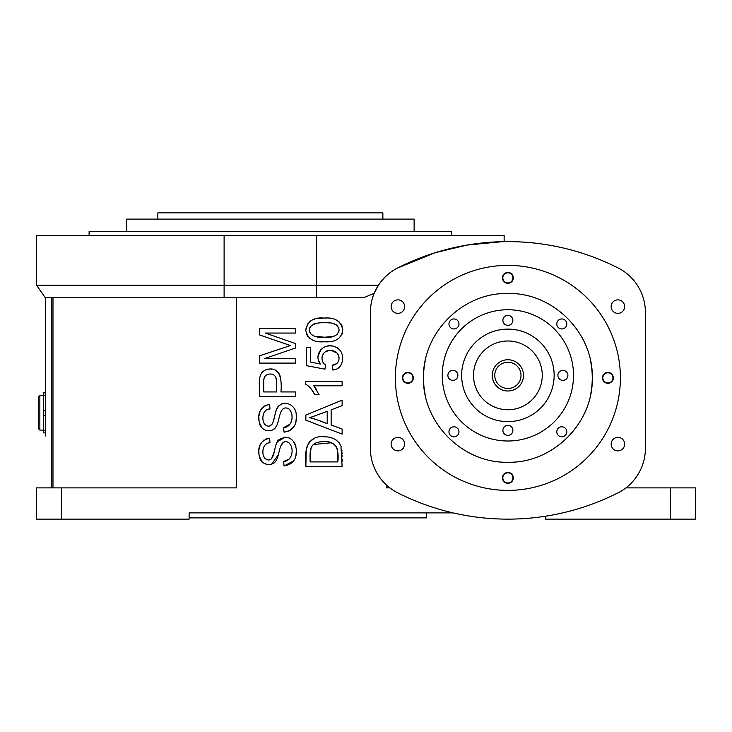 <?xml version="1.0" encoding="UTF-8"?>
<svg xmlns="http://www.w3.org/2000/svg" width="732" height="732" viewBox="0 0 732 732"><rect width="100%" height="100%" fill="white"/><g stroke="black" fill="none" stroke-linecap="round" stroke-linejoin="round"><path stroke-width="1.1" d="M39.848 430.068L39.848 395.692L38.604 396.936L38.604 428.815L39.848 430.068L43.6 430.068M45.347 432.877L43.6 432.877L43.6 410.551L45.347 410.551M43.6 410.551L43.6 392.874L45.347 392.874M43.6 395.198L45.347 395.198M407.88 382.937A5.06 5.06 0 0 0 412.94 377.877A5.06 5.06 0 0 0 407.88 372.808A5.06 5.06 0 0 0 402.82 377.877A5.06 5.06 0 0 0 407.88 382.937M413.315 377.877A5.435 5.435 0 0 1 407.88 383.312A5.435 5.435 0 0 1 402.444 377.877A5.435 5.435 0 0 1 407.88 372.432A5.435 5.435 0 0 1 413.315 377.877M425.127 361.416A84.381 84.381 0 0 0 423.508 377.877C422.337 422.959 462.798 463.42 507.889 462.258C552.971 463.42 593.432 422.959 592.27 377.877C593.432 332.786 552.971 292.333 507.889 293.495C462.798 292.333 422.337 332.786 423.508 377.877A84.381 84.381 0 0 0 425.127 394.338M590.642 394.338A84.381 84.381 0 0 0 590.642 361.416M573.513 375.37A65.633 65.633 0 0 0 507.889 309.746A65.633 65.633 0 0 0 442.256 375.37A65.633 65.633 0 0 0 507.889 441.003A65.633 65.633 0 0 0 573.513 375.37M448.963 431.798A4.996 4.996 0 0 0 453.968 436.794A4.996 4.996 0 0 0 458.964 431.798A4.996 4.996 0 0 0 453.968 426.793A4.996 4.996 0 0 0 448.963 431.798M448.963 323.956A4.996 4.996 0 0 0 453.968 328.952A4.996 4.996 0 0 0 458.964 323.956A4.996 4.996 0 0 0 453.968 318.951A4.996 4.996 0 0 0 448.963 323.956M556.805 431.798A4.996 4.996 0 0 0 561.81 436.794A4.996 4.996 0 0 0 566.806 431.798A4.996 4.996 0 0 0 561.81 426.793A4.996 4.996 0 0 0 556.805 431.798M556.805 323.956A4.996 4.996 0 0 0 561.81 328.952A4.996 4.996 0 0 0 566.806 323.956A4.996 4.996 0 0 0 561.81 318.951A4.996 4.996 0 0 0 556.805 323.956M461.636 375.37A46.253 46.253 0 0 0 507.889 421.623A46.253 46.253 0 0 0 554.142 375.37A46.253 46.253 0 0 0 507.889 329.116A46.253 46.253 0 0 0 461.636 375.37M447.883 375.37A4.996 4.996 0 0 0 452.879 380.375A4.996 4.996 0 0 0 457.884 375.37A4.996 4.996 0 0 0 452.879 370.374A4.996 4.996 0 0 0 447.883 375.37M502.884 320.369A4.996 4.996 0 0 0 507.889 325.365A4.996 4.996 0 0 0 512.885 320.369A4.996 4.996 0 0 0 507.889 315.373A4.996 4.996 0 0 0 502.884 320.369M502.884 430.379A4.996 4.996 0 0 0 507.889 435.375A4.996 4.996 0 0 0 512.885 430.379A4.996 4.996 0 0 0 507.889 425.374A4.996 4.996 0 0 0 502.884 430.379M557.894 375.37A4.996 4.996 0 0 0 562.89 380.375A4.996 4.996 0 0 0 567.895 375.37A4.996 4.996 0 0 0 562.89 370.374A4.996 4.996 0 0 0 557.894 375.37M542.266 375.37A34.377 34.377 0 0 0 507.889 340.993A34.377 34.377 0 0 0 473.513 375.37A34.377 34.377 0 0 0 507.889 409.755A34.377 34.377 0 0 0 542.266 375.37M492.883 370.996L492.261 375.37L492.828 371.188M523.508 375.37A15.628 15.628 0 0 0 507.889 359.751A15.628 15.628 0 0 0 492.261 375.37A15.628 15.628 0 0 1 507.889 359.751A15.628 15.628 0 0 1 523.508 375.37A15.628 15.628 0 0 1 507.889 390.998A15.628 15.628 0 0 1 492.261 375.37L492.764 379.322M620.397 377.877A112.508 112.508 0 0 1 507.889 490.385A112.508 112.508 0 0 1 395.381 377.877A112.508 112.508 0 0 1 507.889 265.368A112.508 112.508 0 0 1 620.397 377.877M315.584 323.443L313.351 324.194M310.725 326.271L309.517 328.869M309.654 331.715L311.054 334.085M312.006 334.89L313.04 335.494M315.638 336.391L324.249 337.187C332.84 338.074 337.781 335.649 339.081 329.922C338.202 323.828 331.477 321.485 318.905 322.913C302.975 325.411 308.081 339.108 324.249 337.187M324.514 318.081L326.289 318.118M330.041 318.411L331.166 318.576M338.065 321.064L339.081 321.796M340.984 323.809L342.201 326.252M342.722 329.089L342.713 330.855M342.402 332.877L341.835 334.542M341.021 336.015L338.376 338.642M328.028 341.634L327.506 341.67M325.539 341.752L324.239 341.762C313.561 342.668 307.385 338.724 305.711 329.922C307.715 321.019 313.854 317.066 324.13 318.081C334.872 317.139 341.075 321.11 342.741 330.004C341.505 338.623 335.338 342.549 324.239 341.762M426.628 512.885L426.628 517.881L189.112 517.881M611.147 444.132A6.753 6.753 0 0 0 617.89 450.875A6.753 6.753 0 0 0 624.643 444.132A6.753 6.753 0 0 0 617.89 437.379A6.753 6.753 0 0 0 611.147 444.132M611.147 306.617A6.753 6.753 0 0 0 617.89 313.369A6.753 6.753 0 0 0 624.643 306.617A6.753 6.753 0 0 0 617.89 299.864A6.753 6.753 0 0 0 611.147 306.617M391.126 306.617A6.753 6.753 0 0 0 397.879 313.369A6.753 6.753 0 0 0 404.631 306.617A6.753 6.753 0 0 0 397.879 299.864A6.753 6.753 0 0 0 391.126 306.617M391.126 444.132A6.753 6.753 0 0 0 397.879 450.875A6.753 6.753 0 0 0 404.631 444.132A6.753 6.753 0 0 0 397.879 437.379A6.753 6.753 0 0 0 391.126 444.132M157.856 219.115L157.856 212.866L382.873 212.866L382.873 219.115M89.103 235.365L89.103 231.614L451.635 231.614L451.635 235.365M126.609 231.614L126.609 219.115L414.129 219.115L414.129 231.614M512.949 477.877A5.06 5.06 0 0 0 507.889 472.817A5.06 5.06 0 0 0 502.82 477.877A5.06 5.06 0 0 0 507.889 482.946A5.06 5.06 0 0 0 512.949 477.877M507.889 472.442A5.435 5.435 0 0 1 513.324 477.877A5.435 5.435 0 0 1 507.889 483.321A5.435 5.435 0 0 1 502.445 477.877A5.435 5.435 0 0 1 507.889 472.442M607.889 372.808A5.06 5.06 0 0 0 602.829 377.877A5.06 5.06 0 0 0 607.889 382.937A5.06 5.06 0 0 0 612.958 377.877A5.06 5.06 0 0 0 607.889 372.808M602.454 377.877A5.435 5.435 0 0 1 607.889 372.432A5.435 5.435 0 0 1 613.334 377.877A5.435 5.435 0 0 1 607.889 383.312A5.435 5.435 0 0 1 602.454 377.877M502.82 277.867A5.06 5.06 0 0 0 507.889 282.927A5.06 5.06 0 0 0 512.949 277.867A5.06 5.06 0 0 0 507.889 272.807A5.06 5.06 0 0 0 502.82 277.867M507.889 283.302A5.435 5.435 0 0 1 502.445 277.867A5.435 5.435 0 0 1 507.889 272.432A5.435 5.435 0 0 1 513.324 277.867A5.435 5.435 0 0 1 507.889 283.302M342.118 434.113L305.866 420.186L305.866 414.998L342.118 400.166L342.118 405.638L331.138 409.838L331.138 425.036L342.118 429.025L342.118 434.113M314.824 394.749C312.701 390.119 309.663 386.606 305.711 384.227L305.711 381.363L342.118 381.363L342.118 385.801L313.753 385.801L319.115 394.749L314.824 394.749L311.073 388.784M324.981 369.157L306.333 365.634L306.333 347.59L310.588 347.59L310.588 362.084L320.332 364.033C312.839 353.931 324.496 341.734 335.439 346.986C346.263 350.784 344.626 369.761 332.63 369.962L332.227 365.277C342.283 364.307 340.234 351.076 332.008 350.729C322.931 348.158 318.429 360.547 325.53 364.975L324.981 369.157M305.866 466.714C304.109 453.126 306.122 435.018 323.992 436.757C332.191 436.72 337.845 439.795 340.947 445.998L342.118 466.714L305.866 466.714L306.26 448.377M269.971 409.032C261.04 408.538 260.345 426.262 268.973 426.161C275.845 425.027 273.612 408.804 279.359 405.555C285.004 399.745 296.497 405.775 296.222 414.934C297.201 424.853 293.139 430.59 284.043 432.164L283.632 427.616C292.452 427.451 294.786 413.973 288.673 408.758C279.743 404.366 279.853 418.768 276.833 425.393C273.393 434.021 260.528 431.505 259.338 422.584C257.216 412.647 260.656 406.589 269.641 404.403L269.971 409.032M269.971 442.823C261.031 442.366 260.354 460.08 268.973 459.961C275.735 459.184 273.585 442.759 279.359 439.356C288.252 435.147 293.88 438.267 296.222 448.734C297.201 458.662 293.139 464.399 284.043 465.973L283.632 461.425C292.416 461.224 294.895 447.838 288.564 442.494C279.688 437.773 279.761 453.437 276.824 459.211C273.759 467.629 260.409 465.433 259.338 456.384C257.243 446.428 260.674 440.371 269.641 438.212L269.971 442.823M61.598 487.878L61.598 519.134L36.6 519.134L36.6 487.878L236.619 487.878L236.619 297.796M61.598 519.134L189.112 519.134L189.112 512.885L453.053 512.885M386.624 485.16L386.624 487.878L389.863 487.878M502.308 241.67L466.888 245.083L434.9 252.787L397.22 268.177C389.763 272.011 383.495 277.712 378.417 285.297L374.171 293.376L363.475 297.796L45.411 297.796M280.96 391.94L295.682 391.94L295.682 396.744L259.43 396.744C260.482 387.502 255.514 372.121 267.692 369.267C281.161 366.586 281.857 381.683 280.96 391.94M264.81 358.479L295.682 358.479L295.682 363.09L259.43 363.09L259.43 355.871L290.439 345.55L259.43 334.89L259.43 328.448L295.682 328.448L295.682 333.06L265.323 333.06L295.682 343.656L295.682 347.975L264.81 358.479M695.4 487.878L695.4 519.134L670.402 519.134L670.402 487.878L695.4 487.878M492.426 242.1L504.138 241.633L504.138 235.365L36.6 235.365L36.6 285.297L378.417 285.297M397.385 268.095L426.509 255.596M445.303 249.777L454.252 247.581M457.161 246.94L458.305 246.702M466.54 245.138L487.091 242.493M645.414 312.5A50.023 50.023 0 0 0 616.71 267.253A243.774 243.774 0 0 0 397.22 268.177A50.014 50.014 0 0 0 370.374 313.378L370.374 448.258A50.032 50.032 0 0 0 399.443 493.688A243.765 243.765 0 0 0 616.472 493.606A49.996 49.996 0 0 0 645.414 448.258L645.414 312.5M625.906 487.878L670.402 487.878M545.386 516.225L545.386 519.134L670.402 519.134M36.6 285.297L45.347 297.796L45.347 389.753M504.138 241.633L502.866 241.661M45.347 436.007L45.347 297.741M52.979 297.796L52.979 487.878M266.869 443.693L265.908 444.278M264.719 445.413L264.051 446.438M263.392 448.213L263.209 449.119M263.593 456.036L264.106 457.235M264.289 457.546L264.71 458.113M264.856 458.287L265.405 458.827M266.073 459.321L267.015 459.76M270.346 459.586L271.499 458.763M271.508 458.763L274.024 452.431M274.518 450.317L274.884 448.789M275.442 446.703L275.827 445.404M276.037 444.763L276.266 444.114M276.623 443.235L277.41 441.762M277.483 441.634L285.489 437.114M289.506 438.001L290.448 438.486M294.52 442.805L295.902 446.593M296.222 448.734L296.286 451.507M296.268 452.056L295.938 455.084M294.337 459.861L294.072 460.327M293.715 460.885L284.043 465.973M283.632 461.425L288.957 459.248M288.994 459.22L290.018 457.985M290.311 457.518L290.732 456.722M288.564 442.494L287.136 441.89M284.51 441.899L283.22 442.494M283.074 442.595L280.429 446.913M279.651 449.686L279.167 451.607M278.416 454.59L271.691 464.143M270.3 464.491L267.29 464.491M266.658 464.363L265.862 464.134M264.417 463.493L263.959 463.237M262.065 461.709L259.338 456.384M258.982 454.545L258.853 450.226M258.863 450.153L260.189 444.544M260.208 444.516L260.491 443.912M263.3 440.444L264.023 439.932M266.045 438.916L269.641 438.212M264.719 411.604L264.032 412.665M263.465 414.147L263.172 415.52M263.602 422.254L264.106 423.435M264.279 423.718L264.737 424.331M266.082 425.512L267.198 426.006M269.403 426.097L272.112 424.167M272.588 423.224L273.036 422.08M273.612 420.232L274.125 418.228M274.61 416.142L275.479 412.738M275.9 411.357L276.275 410.277M276.614 409.463L277.401 407.953M277.483 407.834L279.212 405.693M279.734 405.235L281.646 404.073M284.327 403.369L287.795 403.597M296.222 414.934L296.295 417.469M296.268 418.237L295.984 421.001M295.938 421.275L295.691 422.446M294.072 426.527L289.835 430.617M289.433 430.828L284.043 432.164M283.632 427.616L289.982 424.221M290.32 423.7L290.732 422.922M290.906 422.538L291.693 420.122M291.702 420.086L291.931 418.64M292.022 416.984L292.013 416.49M291.931 415.209L291.739 413.909M290.723 411.045L289.094 409.051M288.673 408.758L287.292 408.127M283.485 408.529L281.546 410.506M281.481 410.615L280.447 413.058M279.716 415.63L279.569 416.179M278.764 419.454L277.776 422.959M277.767 422.977L277.337 424.203M276.952 425.146L275.223 427.863M275.122 427.982L272.844 429.812M270.163 430.709L267.207 430.672M266.732 430.581L265.661 430.26M262.056 427.909L259.338 422.584M259.027 421.083L258.863 416.407M258.863 416.362L260.199 410.725M260.199 410.716L263.978 406.168M265.039 405.565L269.641 404.403M263.712 383.056L263.712 391.94L276.669 391.94L276.669 385.151M276.669 383.797L276.669 382.04M276.595 380.677L275.479 376.706M275.323 376.458L274.967 375.992M269.074 374.07L267.427 374.482M267.4 374.5L266.247 375.113M265.213 376.01L264.453 377.108M263.959 378.481L263.712 382.388M276.669 391.94C276.174 385.764 279.038 374.025 270.245 374.015C260.693 374.262 264.472 385.627 263.712 391.94M259.476 380.585L259.531 379.624M259.54 379.478L259.586 379.02M261.278 373.375L262.157 372.222M263.996 370.712L264.938 370.182M267.692 369.267L269.715 369.074M270.264 369.074L271.764 369.193M275.424 370.355L278.297 372.57M278.709 373.091L279.459 374.345M279.935 375.461L280.804 379.478M280.905 380.658L280.951 381.912M259.43 355.871L274.921 350.683M278.8 349.384L280.74 348.734M282.671 348.084L283.641 347.764M286.862 346.684L290.439 345.55M310.148 461.91L337.836 461.91C338.925 451.836 337.772 440.024 322.51 441.735C309.133 441.945 309.883 450.939 310.148 461.91M306.324 448.057L309.197 442.22M309.627 441.753L313.79 438.779M316.187 437.837L317.34 437.507M325.218 436.784L326.875 436.903M331.715 437.919L332.474 438.184M333.197 438.468L334.487 439.054M336.198 440.051L336.72 440.435M338.495 442.009L339.218 442.851M339.849 443.748L340.435 444.791M340.947 445.998L341.249 446.886M341.963 450.528L342.009 450.994M342.109 452.824L342.118 453.758M342.118 455.048L342.118 456.347M342.118 458.937L342.118 461.535M337.836 461.91L337.617 450.601M337.608 450.555L336.656 447.289M336.253 446.547L334.881 444.928M333.133 443.702L331.248 442.851M331.084 442.787L313.662 444.498M311.118 447.591L310.148 455.487M310.148 456.402L310.148 458.241M332.227 365.277L336.29 363.786M337.534 362.66L338.157 361.8M339.062 357.728L339.007 357.179M338.257 354.846L337.809 354.114M336.839 352.989L332.008 350.729M328.924 350.674L326.216 351.369M325.539 351.717L324.084 352.824M323.187 353.931L322.611 355.011M322.153 356.511L321.998 357.747M321.998 359.019L322.3 360.693M323.032 362.367L323.581 363.182M320.332 364.033L318.512 360.309M318.081 356.402L320.845 349.686L324.313 347.041M327.414 346.071L329.464 345.879M329.867 345.87L331.587 345.971M335.439 346.986L338.568 348.944M338.77 349.118L340.078 350.445M342.521 355.734L342.732 357.811M339.621 366.759L338.367 367.857M334.908 369.541L332.63 369.962M308.401 386.048L305.711 384.227M313.753 385.801L315.263 387.631M316.068 388.802L316.819 390.037M327.213 423.672L327.213 411.347L309.663 417.716C315.529 419.207 321.385 421.193 327.213 423.672L318.548 420.369M314.147 418.85L314.852 419.07M322.849 413.004L320.717 413.818M319.582 414.248L318.484 414.66M316.123 415.556L314.797 416.041M313.699 416.426L309.663 417.716M322.656 341.743L321.65 341.707M312.244 339.804L309.435 338.083M308.227 336.958L306.479 334.195M305.711 330.196L308.126 322.986M309.06 322.053L309.609 321.613M310.039 321.302L311.585 320.396M313.909 319.427L314.559 319.216M317.459 318.539L323.352 318.091M325.209 337.178L333.023 336.381M333.902 336.144L334.972 335.741M335.412 335.531L336.18 335.064M336.967 334.433L337.498 333.902M338.852 331.559L339.081 330.013M339.017 329.052L337.361 325.813M336.327 324.898L335.43 324.331M334.936 324.093L332.621 323.379M330.022 322.949L326.563 322.711M321.979 322.711L318.905 322.913M492.737 379.194L492.307 376.55M43.6 415.2L45.347 415.2M43.6 430.553L45.347 430.553M521.01 375.37A13.13 13.13 0 0 0 507.889 362.248A13.13 13.13 0 0 0 494.759 375.37A13.13 13.13 0 0 0 507.889 388.5A13.13 13.13 0 0 0 521.01 375.37M224.111 235.365L224.111 297.796M316.617 235.365L316.617 297.796M51.597 297.796L51.597 487.878M39.848 395.692L43.6 395.692"/></g></svg>
